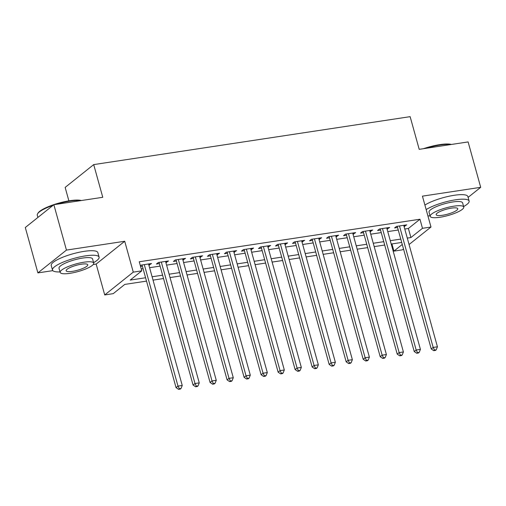 <?xml version="1.0" encoding="UTF-8"?>
<svg xmlns="http://www.w3.org/2000/svg" width="506" height="506" viewBox="0 0 506 506"><rect width="100%" height="100%" fill="white"/><g stroke="black" fill="none" stroke-linecap="round" stroke-linejoin="round"><path stroke-width="0.76" d="M146.519 281.115L124.799 284.404L113.224 293.651L104.717 294.941L133.274 272.133L141.781 270.843L130.206 280.09L145.589 277.756M93.243 264.511L96.159 264.075L104.717 294.941M96.159 264.075L124.716 241.261L66.444 250.09L53.857 204.696L25.3 227.504L37.887 272.898L52.826 270.64M68.873 200.844L65.147 187.41L93.705 164.602L410.138 116.658L419.202 149.34L468.113 141.927L480.7 187.321L422.434 196.151L430.992 227.023L409.069 244.531M403.51 248.971L402.434 249.831L393.927 251.121L402.264 244.461M391.935 243.93L393.927 251.121M66.444 250.09L37.887 272.898M468.101 197.384L480.7 187.321M148.884 265.176L151.528 263.525L141.326 265.074L140.39 265.821M165.898 262.601L168.542 260.951L158.334 262.494L156.405 264.037L159.384 263.588M182.913 260.021L185.557 258.37L175.348 259.92L173.419 261.457L176.398 261.007M199.921 257.44L202.571 255.796L192.362 257.339L190.433 258.882L193.406 258.427M216.935 254.866L219.579 253.215L209.37 254.765L207.441 256.302L210.42 255.853M233.949 252.285L236.593 250.641L226.384 252.184L224.455 253.727L227.434 253.272M250.963 249.711L253.607 248.06L243.399 249.61L241.47 251.147L244.449 250.698M267.971 247.13L270.615 245.48L260.413 247.029L258.484 248.572L261.457 248.117M284.986 244.556L287.629 242.905L277.421 244.449L275.492 245.992L278.471 245.543M302 241.976L304.644 240.325L294.435 241.874L292.506 243.418L295.485 242.962M319.008 239.401L321.658 237.75L311.449 239.294L309.52 240.837L312.493 240.388M336.022 236.821L338.666 235.17L328.457 236.719L326.528 238.256L329.507 237.807M353.036 234.24L355.68 232.596L345.471 234.139L343.542 235.682L346.521 235.233M370.05 231.666L372.694 230.015L362.486 231.565L360.557 233.102L363.536 232.652M387.058 229.085L389.702 227.441L379.5 228.984L377.571 230.527L380.544 230.072M404.768 229.028L408.393 228.478L419.967 219.231L139.264 261.766L141.781 270.843M141.256 268.952L143.071 268.68M149.586 267.693L160.079 266.105M166.594 265.112L177.094 263.525M183.608 262.538L194.108 260.944M200.623 259.957L211.116 258.37M217.631 257.383L228.13 255.789M234.645 254.803L245.144 253.215M251.659 252.228L262.159 250.634M268.673 249.648L279.167 248.06M285.681 247.073L296.181 245.48M302.696 244.493L313.195 242.905M319.71 241.912L330.203 240.325M336.718 239.338L347.217 237.744M353.732 236.757L364.231 235.17M370.746 234.183L381.246 232.589M387.76 231.603L398.254 230.015M404.073 226.511L406.716 224.86L396.508 226.41L394.579 227.947L397.558 227.498M140.56 266.441L142.369 266.162M124.716 241.261L133.274 272.133M419.967 219.231L422.485 228.307L430.992 227.023M53.857 204.696L102.769 197.289L93.705 164.602M401.707 242.45L391.208 244.037M384.693 245.024L374.193 246.618M367.679 247.605L357.179 249.192M350.664 250.179L340.171 251.773M333.656 252.76L323.157 254.347M316.642 255.334L306.143 256.928M299.628 257.915L289.135 259.508M282.62 260.495L272.12 262.083M265.606 263.069L255.106 264.663M248.591 265.65L238.092 267.238M231.577 268.224L221.084 269.818M214.569 270.805L204.07 272.392M197.555 273.379L187.056 274.973M180.541 275.96L170.048 277.547M163.533 278.534L153.033 280.128M407.286 238.105L410.91 237.554L422.485 228.307M152.104 276.769L162.597 275.182M169.112 274.195L179.611 272.601M186.126 271.614L196.625 270.027M203.14 269.04L213.64 267.446M220.154 266.46L230.647 264.872M237.162 263.885L247.662 262.291M254.176 261.305L264.676 259.717M271.191 258.73L281.684 257.137M288.199 256.15L298.698 254.556M305.213 253.569L315.712 251.982M322.227 250.995L332.727 249.401M339.241 248.414L349.735 246.827M356.249 245.84L366.749 244.246M373.264 243.26L383.763 241.672M390.278 240.685L400.771 239.091M408.393 228.478L410.91 237.554M404.458 225.202L404.787 226.403M387.444 227.782L387.773 228.978M370.43 230.356L370.765 231.558M353.416 232.937L353.751 234.133M336.408 235.511L336.737 236.713M319.394 238.092L319.729 239.287M302.379 240.673L302.714 241.868M285.371 243.247L285.7 244.449M268.357 245.827L268.686 247.023M251.343 248.402L251.678 249.603M234.329 250.982L234.664 252.178M217.321 253.557L217.65 254.758M200.306 256.137L200.642 257.333M183.292 258.711L183.627 259.913M166.284 261.292L166.613 262.487M149.27 263.866L149.599 265.068M397.223 226.296L431.245 348.976L433.174 347.432L399.487 225.954M434.527 350.063L433.756 350.677L435.457 350.418L436.229 349.804L434.527 350.063L433.174 347.432L437.431 346.787L403.737 225.309M431.245 348.976L433.756 350.677M436.229 349.804L437.431 346.787M423.471 148.694A23.605 5.357 -15.5 0 1 439.872 144.627A23.605 5.357 -15.5 0 1 451.384 144.463M450.827 144.545A24.187 5.49 164.5 0 0 440.258 144.982A24.187 5.49 164.5 0 0 426.084 148.296M463.616 206.543A24.187 5.49 164.5 0 0 469.119 201.065A24.187 5.49 164.5 0 0 455.463 199.819A24.187 5.49 164.5 0 0 426.166 209.604M469.119 201.065L467.86 196.524A24.187 5.49 164.5 0 0 454.205 195.284A24.187 5.49 164.5 0 0 424.907 205.063M430.195 216.359L429.037 212.178A17.413 3.953 -15.5 0 1 452.762 201.976A17.413 3.953 -15.5 0 1 462.598 202.874L463.755 207.049A17.413 3.953 164.5 0 0 453.92 206.157A17.413 3.953 164.5 0 0 430.195 216.359A17.413 3.953 164.5 0 0 440.03 217.251A17.413 3.953 164.5 0 0 463.755 207.049M451.453 208.13A11.221 2.549 164.5 0 0 436.159 214.702A11.221 2.549 164.5 0 0 442.497 215.278A11.221 2.549 164.5 0 0 457.785 208.706A11.221 2.549 164.5 0 0 451.453 208.13M427.899 215.866A24.187 5.49 164.5 0 0 430.056 215.853M53.035 205.354A24.187 5.49 164.5 0 0 37.583 213.81L37.982 213.14A23.605 5.357 -15.5 0 1 69.853 200.692A23.605 5.357 -15.5 0 1 81.365 200.528M80.808 200.616A24.187 5.49 164.5 0 0 70.233 201.053A24.187 5.49 164.5 0 0 56.065 204.361M93.591 262.614A24.187 5.49 164.5 0 0 99.1 257.13A24.187 5.49 164.5 0 0 85.444 255.884A24.187 5.49 164.5 0 0 52.491 270.059A24.187 5.49 164.5 0 0 60.031 271.918M99.1 257.13L97.841 252.589A24.187 5.49 164.5 0 0 84.186 251.349A24.187 5.49 164.5 0 0 51.232 265.517L52.491 270.059M60.176 272.424L59.012 268.25A17.413 3.953 -15.5 0 1 82.744 258.047A17.413 3.953 -15.5 0 1 92.573 258.939L93.73 263.114A17.413 3.953 164.5 0 0 83.901 262.222A17.413 3.953 164.5 0 0 60.176 272.424A17.413 3.953 164.5 0 0 70.005 273.316A17.413 3.953 164.5 0 0 93.73 263.114M81.428 264.195A11.221 2.549 164.5 0 0 66.141 270.767A11.221 2.549 164.5 0 0 72.478 271.342A11.221 2.549 164.5 0 0 87.766 264.771A11.221 2.549 164.5 0 0 81.428 264.195M37.583 213.81A24.187 5.49 164.5 0 0 37.28 215.221L37.899 217.447M380.215 228.876L414.231 351.55L416.166 350.007L382.473 228.535M417.513 352.638L416.742 353.258L418.443 352.998L419.215 352.378L417.513 352.638L416.166 350.007L420.416 349.368L386.729 227.89M414.231 351.55L416.742 353.258M419.215 352.378L420.416 349.368M363.2 231.457L397.223 354.13L399.152 352.587L365.465 231.109M400.499 355.218L399.727 355.832L401.429 355.573L402.2 354.959L400.499 355.218L399.152 352.587L403.402 351.942L369.715 230.464M397.223 354.13L399.727 355.832M402.2 354.959L403.402 351.942M346.186 234.031L380.208 356.705L382.138 355.168L348.451 233.69M383.491 357.793L382.719 358.412L384.421 358.153L385.192 357.533L383.491 357.793L382.138 355.168L386.394 354.523L352.701 233.045M380.208 356.705L382.719 358.412M385.192 357.533L386.394 354.523M329.178 236.612L363.194 359.285L365.123 357.742L331.436 236.264M366.477 360.373L365.705 360.987L367.407 360.734L368.178 360.114L366.477 360.373L365.123 357.742L369.38 357.097L335.693 235.625M363.194 359.285L365.705 360.987M368.178 360.114L369.38 357.097M312.164 239.186L346.186 361.86L348.115 360.323L314.422 238.845M349.463 362.947L348.691 363.567L350.392 363.308L351.164 362.694L349.463 362.947L348.115 360.323L352.366 359.677L318.679 238.2M346.186 361.86L348.691 363.567M351.164 362.694L352.366 359.677M295.15 241.767L329.172 364.44L331.101 362.897L297.414 241.425M332.455 365.528L331.683 366.142L333.384 365.889L334.156 365.269L332.455 365.528L331.101 362.897L335.351 362.252L301.665 240.78M329.172 364.44L331.683 366.142M334.156 365.269L335.351 362.252M278.136 244.341L312.158 367.014L314.087 365.477L280.4 244M315.44 368.102L314.669 368.722L316.37 368.463L317.142 367.849L315.44 368.102L314.087 365.477L318.344 364.832L284.65 243.354M312.158 367.014L314.669 368.722M317.142 367.849L318.344 364.832M261.128 246.922L295.143 369.595L297.079 368.052L263.386 246.58M298.426 370.683L297.654 371.296L299.356 371.043L300.128 370.424L298.426 370.683L297.079 368.052L301.329 367.407L267.642 245.935M295.143 369.595L297.654 371.296M300.128 370.424L301.329 367.407M244.113 249.496L278.136 372.169L280.065 370.632L246.378 249.154M281.412 373.264L280.64 373.877L282.342 373.618L283.113 373.004L281.412 373.264L280.065 370.632L284.315 369.987L250.628 248.509M278.136 372.169L280.64 373.877M283.113 373.004L284.315 369.987M227.099 252.077L261.121 374.75L263.05 373.207L229.363 251.735M264.404 375.838L263.632 376.458L265.334 376.198L266.105 375.578L264.404 375.838L263.05 373.207L267.307 372.561L233.614 251.09M261.121 374.75L263.632 376.458M266.105 375.578L267.307 372.561M210.091 254.651L244.107 377.331L246.036 375.787L212.349 254.309M247.39 378.418L246.618 379.032L248.32 378.773L249.091 378.159L247.39 378.418L246.036 375.787L250.293 375.142L216.606 253.664M244.107 377.331L246.618 379.032M249.091 378.159L250.293 375.142M193.077 257.231L227.099 379.905L229.028 378.361L195.335 256.89M230.375 380.993L229.604 381.613L231.305 381.353L232.077 380.733L230.375 380.993L229.028 378.361L233.279 377.723L199.592 256.245M227.099 379.905L229.604 381.613M232.077 380.733L233.279 377.723M176.063 259.812L210.085 382.485L212.014 380.942L178.327 259.464M213.368 383.573L212.596 384.187L214.297 383.927L215.069 383.314L213.368 383.573L212.014 380.942L216.264 380.297L182.577 258.819M210.085 382.485L212.596 384.187M215.069 383.314L216.264 380.297M159.048 262.386L193.071 385.06L195 383.523L161.313 262.045M196.353 386.148L195.582 386.767L197.283 386.508L198.055 385.895L196.353 386.148L195 383.523L199.256 382.878L165.563 261.4M193.071 385.06L195.582 386.767M198.055 385.895L199.256 382.878M142.041 264.967L176.056 387.64L177.992 386.097L144.299 264.619M179.339 388.728L178.567 389.342L180.269 389.089L181.04 388.469L179.339 388.728L177.992 386.097L182.242 385.452L148.555 263.98M176.056 387.64L178.567 389.342M181.04 388.469L182.242 385.452"/></g></svg>
